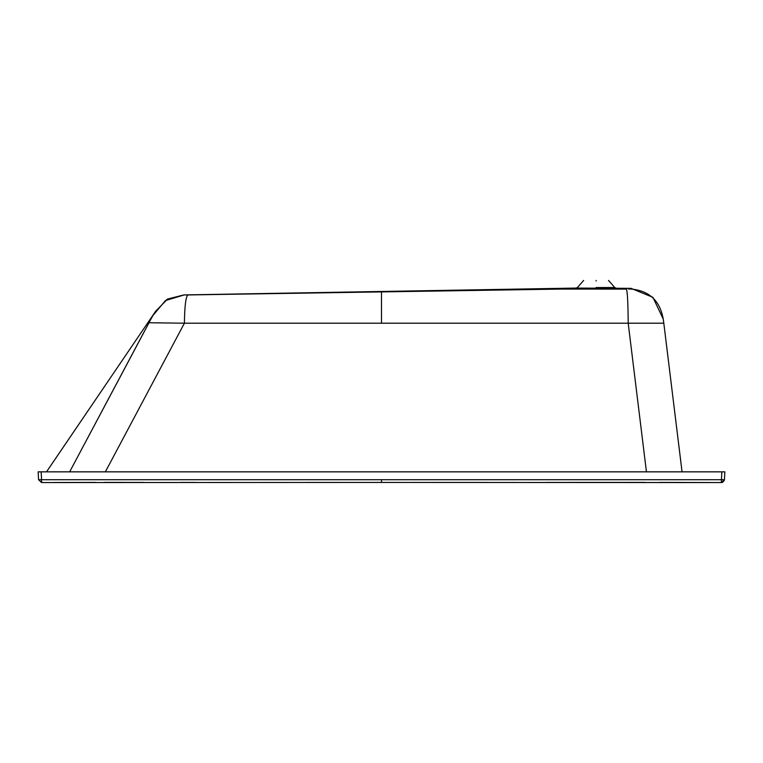 <?xml version="1.0" encoding="UTF-8"?>
<svg xmlns="http://www.w3.org/2000/svg" width="763" height="763" viewBox="0 0 763 763"><rect width="100%" height="100%" fill="white"/><g stroke="black" fill="none" stroke-linecap="round" stroke-linejoin="round"><path stroke-width="1.14" d="M680.796 461.548L678.078 439.393M663.676 322.148L682.055 471.849M577.667 288.977L578.373 288.424L613.814 288.424L614.52 288.977M721.388 482.569L721.436 479.717L721.436 482.569L724.44 479.717L724.85 471.849L721.846 471.849L724.85 471.849M41.564 479.717L41.574 482.559L38.56 479.717L38.15 471.849L38.56 479.717L41.564 479.717L41.154 471.849L721.846 471.849L721.436 479.717L41.564 479.717L41.564 482.559L381.5 482.426L381.5 479.584M646.442 471.849L628.197 323.197L184.408 323.197L105.361 471.849M150.607 319.63L69.652 471.849L149.014 322.739M561.997 289.072L559.727 289.091M525.993 289.444L523.704 289.473M394.223 291.447L381.977 291.657M152.247 316.674L155.566 311.333L167.526 299.039L183.912 294.919L190.864 294.899M187.784 295.052L186.315 294.976M183.912 294.919L576.227 288.071L630.953 288.338L652.89 297.312L663.228 319.001M628.588 289.053L630.543 289.024M152.943 315.491L165.447 300.565L183.921 295.014L166.458 299.83M151.675 317.685L152.037 317.046M188.213 294.947L560.891 289.082L626.423 289.101C627.415 291.638 628.006 302.339 628.178 321.204L628.197 323.197L663.81 323.197L663.428 320.288M663.409 320.193L663.81 323.197L663.409 320.193C660.386 300.984 649.456 290.598 630.62 289.005L630.953 288.338M615.96 288.071L614.749 287.537L596.094 287.537C572.04 287.537 572.04 287.537 596.094 287.537M596.094 280.994C612.145 280.994 612.145 280.994 596.094 280.994C580.042 280.994 580.042 280.994 596.094 280.994M596.094 280.431C580.042 280.431 580.042 280.431 596.094 280.431C612.145 280.431 612.145 280.431 596.094 280.431M152.533 316.187L148.938 322.749L184.408 323.197C184.636 306.011 185.81 296.607 187.927 294.976M663.552 321.185L663.629 321.757M41.154 471.849L38.15 471.849L41.154 471.849M711.106 482.54L381.5 482.426L721.426 482.569L724.345 480.337M589.227 288.939L589.227 288.424M602.961 288.424L602.961 288.939M682.341 482.454L669.275 482.416M724.44 479.717L721.436 479.717M381.5 480.204L381.5 481.138M150.569 319.687L148.938 322.749M631.678 289.024L630.62 289.005M381.481 291.657L381.5 323.197M398.105 482.426L41.612 482.559M710.153 482.531L659.499 482.407M645.126 482.397L546.632 482.416M487.319 482.426L411.581 482.426M381.5 482.426L305.982 482.426M195.519 482.416L180.497 482.416M143.978 482.416L103.949 482.407M95.68 482.407L54.049 482.512M155.604 311.275L155.156 311.953M155.032 312.134L46.505 471.849M46.524 471.849L155.642 311.228M576.227 288.071L577.438 287.537L583.647 280.431M608.54 280.431L614.749 287.537M152.581 316.111L149.395 321.881M663.61 321.643L663.676 322.186M721.436 482.569L721.922 482.531M722.513 482.369L724.325 480.385M663.762 322.806L663.152 318.533M38.56 479.717L41.564 482.559L38.56 479.717"/></g></svg>
